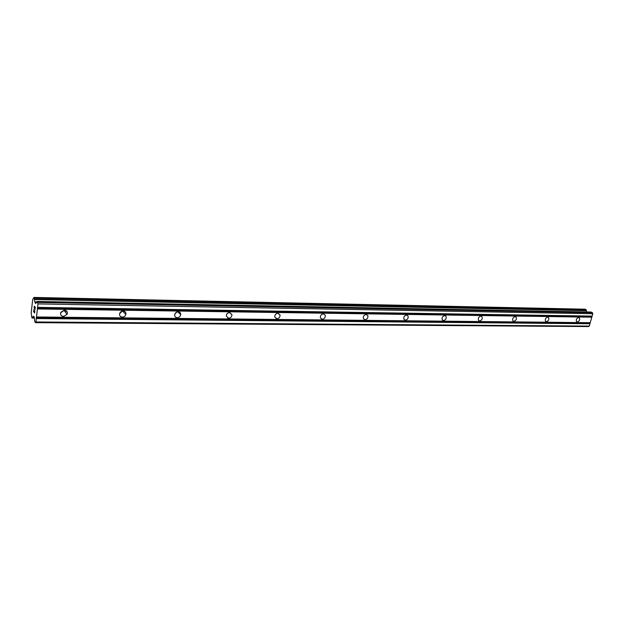 <?xml version="1.0" encoding="UTF-8"?>
<svg xmlns="http://www.w3.org/2000/svg" width="624" height="624" viewBox="0 0 624 624"><rect width="100%" height="100%" fill="white"/><g stroke="black" fill="none" stroke-linecap="round" stroke-linejoin="round"><path stroke-width="0.94" d="M577.34 322.015L576.615 321.742C575.812 319.777 576.475 318.373 578.612 317.515L579.322 317.78C580.141 319.745 579.478 321.157 577.34 322.015M546.421 321.688L545.602 321.36C544.807 319.324 545.501 317.897 547.685 317.07L548.488 317.39C549.299 319.418 548.613 320.853 546.421 321.688M513.911 321.337L512.975 320.931C512.195 318.841 512.92 317.39 515.151 316.602L516.071 316.992C516.859 319.09 516.142 320.533 513.911 321.337M479.661 320.97L478.592 320.471C477.859 318.31 478.624 316.852 480.886 316.111L481.931 316.594C482.687 318.755 481.931 320.213 479.661 320.97M443.539 320.58L442.315 319.956C441.644 317.733 442.455 316.282 444.74 315.588L445.949 316.204C446.636 318.419 445.832 319.878 443.539 320.58M405.389 320.174L403.978 319.371C403.408 317.109 404.266 315.658 406.567 315.034L407.956 315.822C408.548 318.084 407.698 319.535 405.389 320.174M365.032 319.738L363.41 318.7C362.973 316.415 363.893 314.995 366.179 314.457L367.778 315.463C368.246 317.756 367.325 319.184 365.032 319.738M322.273 319.285L320.408 317.928C320.151 315.658 321.134 314.293 323.38 313.841L325.221 315.151C325.51 317.437 324.527 318.809 322.273 319.285M276.892 318.794L274.778 317.031C274.732 314.824 275.785 313.537 277.945 313.186L280.036 314.902C280.121 317.125 279.068 318.419 276.892 318.794M228.626 318.279L226.286 316.001C226.465 313.919 227.581 312.749 229.632 312.484L231.964 314.714C231.816 316.813 230.701 318.006 228.626 318.279M177.216 317.725C175.492 317.546 174.642 316.586 174.673 314.839C175.087 312.952 176.249 311.922 178.152 311.743C179.852 311.922 180.695 312.866 180.695 314.582C180.305 316.485 179.15 317.538 177.216 317.725M122.32 317.14C120.214 316.859 119.317 315.674 119.644 313.583C120.253 311.938 121.43 311.056 123.185 310.955C125.268 311.228 126.157 312.398 125.869 314.449C125.284 316.118 124.106 317.015 122.32 317.14M63.586 316.508C61.051 316.103 60.13 314.691 60.84 312.281L64.366 310.105C66.869 310.502 67.798 311.899 67.135 314.278L63.586 316.508M64.397 310.105L60.629 312.858M178.589 311.782L178.386 312.437M124.27 311.158L123.825 312.296M65.957 311.158L65.403 312.133M33.875 309.52L33.634 311.626L33.868 309.512L34.117 312.008M34.226 310.978L34.577 312.632L34.85 310.838L34.609 312.959L33.634 311.626L34.609 312.952M34.57 312.632L34.78 310.752M34.281 308.381L34.437 306.431M34.117 307.757L34.109 307.336L34.125 307.757M34.109 307.336L34.187 306.634L34.117 307.336M34.46 306.173L34.983 308.989L35.272 307.07L34.991 309.59L34.523 306.548L34.991 309.566M35.217 306.992L34.991 308.989M33.275 316.228L32.214 318.037L31.793 317.476L31.2 312.835L32.69 299.52L33.992 297.437L35.045 302.687L35.724 303.553L37.042 301.462L37.978 303.911L35.927 321.976L35.513 322.655L34.811 321.68L34.164 316.883L33.29 316.228M35.513 322.655L588.494 326.563L589.259 326.102L592.8 313.739L592.449 312.718L590.897 312.062M586.63 311.953L586.139 309.738L585.109 309.215M122.538 311.002L119.652 313.56M176.857 312L174.86 314.059M227.596 313.225L226.738 314.231M37.401 308.95L591.809 317.187M36.496 316.976L590.242 322.678M37.346 308.459L591.7 316.844M37.448 307.593L591.864 316.251M37.588 307.359L592.121 316.095M37.978 303.911L592.8 313.739M37.807 302.429L592.449 312.718M34.928 302.18L36.559 302.211M34.882 301.907L36.722 301.938M63.001 316.454L63.547 316.462M121.774 317.086L122.281 317.093M176.701 317.678L177.161 317.678M228.15 318.232L228.579 318.232M276.44 318.747L276.83 318.755M35.927 321.976L589.259 326.102M36.317 318.56L589.93 323.762M36.254 318.068L589.813 323.419M36.356 317.203L589.984 322.826M37.097 301.493L591.107 312.062M35.045 302.687L36.262 302.702M34.952 302.367L36.449 302.398M34.616 299.559L586.396 310.674M34.609 299.263L586.381 310.471M34.492 298.21L586.139 309.738M34.421 297.976L586.006 309.574M34.031 297.461L585.257 309.215M34.343 318.014L32.214 318.037M32.557 317.507L34.289 317.522M32.62 317.312L34.265 317.327M62.618 316.36L63.476 316.368M176.374 317.593L177.076 317.6M227.846 318.146L228.485 318.154M276.151 318.669L276.736 318.677M321.578 319.16L322.109 319.168M62.556 316.345L63.461 316.352M176.319 317.569L177.06 317.577M227.791 318.131L228.462 318.139M276.104 318.653L276.713 318.661M321.539 319.145L322.085 319.145M67.135 314.278L64.21 310.651M125.869 314.449L122.6 310.994M180.695 314.582L177.676 311.774M231.964 314.714L229.32 312.499M280.036 314.902L277.789 313.186M325.221 315.151L323.357 313.841M367.778 315.463L366.257 314.457M407.956 315.822L406.715 315.042M445.949 316.204L444.935 315.604M481.931 316.594L481.104 316.126M516.071 316.992L515.377 316.625M548.488 317.39L547.919 317.093M579.322 317.78L578.838 317.546M37.042 301.462L591.006 312.039M33.992 297.437L585.187 309.2M62.447 316.306L63.437 316.313M121.259 316.945L122.148 316.953M176.225 317.538L177.021 317.546M227.705 318.092L228.423 318.1M276.026 318.614L276.666 318.622M321.461 319.114L322.046 319.114"/></g></svg>

